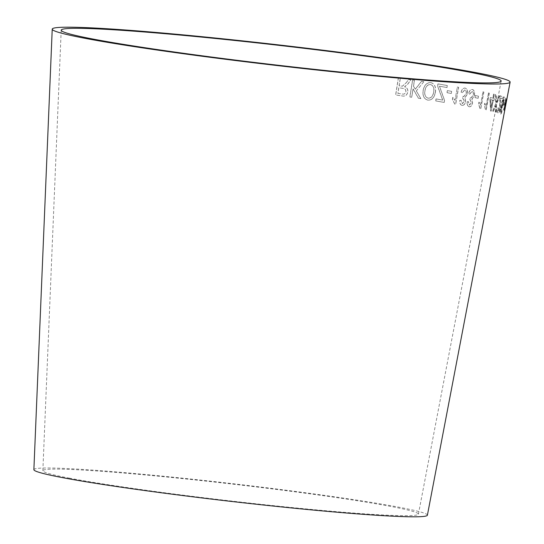 <?xml version="1.0" encoding="UTF-8"?>
<svg xmlns="http://www.w3.org/2000/svg" width="544" height="544" viewBox="0 0 544 544"><rect width="100%" height="100%" fill="white"/><g stroke="black" fill="none" stroke-linecap="round" stroke-linejoin="round"><path stroke-width="0.41" stroke-dasharray="2.72 2.04" d="M427.394 515.202A198.07 8.888 6.6 0 0 231.662 483.575A198.07 8.888 6.6 0 0 33.878 469.669M506.661 98.505L504.315 110.704L504.798 106.196L503.554 110.146L505.022 104.502L505.845 97.906L505.41 103.04L506.661 98.505L505.179 104.747M504.784 102.938L504.39 105.019L503.656 104.638L504.057 102.558L504.784 102.938L504.39 105.019M503.724 102.938C503.084 106.202 502.493 107.909 501.942 108.072L501.684 105.536L500.908 111.676L501.085 112.343L502.03 109.881L502.296 110.174C501.718 112.853 501.214 114.145 500.779 114.056L500.432 111.826L501.466 104.584C502.309 99.892 503.166 97.301 504.036 96.818C504.478 97.417 504.376 99.457 503.724 102.938L503.601 102.911C502.962 106.182 502.37 107.889 501.82 108.045L501.942 108.072M497.889 107.875L498.433 107.834L498.535 111.486L499.766 108.807L500.099 95.792L502.54 96.676L502.16 98.668L500.398 98.015L500.201 108.922C499.555 111.955 498.896 113.376 498.216 113.2C497.502 112.88 497.393 111.105 497.889 107.875L498.433 107.834M499.147 95.724L499.848 95.955L496.468 104.312L496.502 112.778L495.883 112.567L495.829 105.754L493.326 111.744L492.517 111.493L495.781 103.958L495.516 94.554L496.339 94.812L496.434 102.415L499.032 95.696L499.848 95.955M493.279 100.232L491.246 111.166L490.681 111.03L489.988 99.45L490.341 97.546L492.939 98.165L493.687 94.119L494.38 94.289L493.632 98.328L494.374 98.512L494.02 100.409L493.163 100.212L491.246 111.166M486.057 106.182L488.512 92.97L489.328 93.16L486.18 110.106L485.656 109.99L484.466 105.298L484.84 103.292L486.057 106.182L488.512 92.97M480.481 105.04L482.943 91.834L483.868 92.038L480.712 108.984L480.114 108.854L478.679 104.122L479.053 102.116L480.481 105.04L482.943 91.834M478.516 96.22L478.128 98.308L474.994 97.621L475.381 95.533L478.516 96.22L478.128 98.308M469.193 106.767C467.704 106.257 467.058 104.598 467.255 101.803L468.459 101.68L469.533 105.074L471.492 102.748L470.009 99.518L470.227 97.668L470.968 98.07L473.321 95.166C473.62 92.976 473.232 91.671 472.151 91.249L469.751 94.18L468.663 93.656C469.52 90.705 470.791 89.325 472.464 89.529C474.225 90.093 474.885 92.072 474.443 95.458L472.036 99.266L472.6 102.945C471.886 105.713 470.75 106.991 469.193 106.767L469.091 106.746C467.602 106.236 466.956 104.584 467.153 101.782L467.255 101.803M462.067 105.373C460.435 104.897 459.687 103.258 459.83 100.456L461.135 100.307L462.4 103.673L464.46 101.313L462.767 98.117L462.944 96.268L463.767 96.655L466.249 93.704C466.514 91.508 466.052 90.216 464.855 89.814L462.325 92.793L461.128 92.296C461.978 89.332 463.318 87.931 465.147 88.094C467.085 88.618 467.867 90.576 467.486 93.962L464.964 97.818L465.684 101.476C464.977 104.258 463.774 105.556 462.067 105.373L461.972 105.352C460.333 104.876 459.592 103.238 459.728 100.443L459.83 100.456M455.036 100.314L457.354 87.081L458.653 87.312L455.668 104.292L454.838 104.149L452.479 99.355L452.832 97.342L455.036 100.314L457.354 87.081M451.663 91.372L451.296 93.459L447.059 92.711L447.426 90.624L451.663 91.372L451.296 93.459M444.577 100.422L444.224 102.422L435.744 100.926L436.098 98.933L442.748 100.103L437.655 85.972L438.015 83.892L447.386 85.537L447.032 87.536L439.518 86.21L444.577 100.422L444.224 102.422M430.936 82.647C434.717 83.83 436.193 87.088 435.37 92.419C434.343 97.709 431.841 100.286 427.856 100.15C423.932 98.913 422.402 95.554 423.273 90.086C424.422 84.952 426.979 82.477 430.936 82.647L430.855 82.634C434.629 83.817 436.111 87.074 435.288 92.405L435.37 92.419M423.817 81.695L416.357 90.916L420.866 98.627L418.479 98.267L413.093 88.856L411.754 97.267L409.924 96.995L412.638 80.036L414.467 80.301L413.522 86.183L415.337 89.223L421.505 81.355L423.817 81.695L416.357 90.916M406.205 82.776L408.632 79.526L410.965 79.88L407.789 84.13L404.614 86.829C406.973 87.489 408.048 89.23 407.844 92.045C406.946 95.356 405.022 96.648 402.084 95.914L395.706 94.955L398.419 77.989L400.336 78.282L399.133 85.809L401.343 86.149L402.404 86.224L406.205 82.776L408.632 79.526M69.238 478.128A189.033 8.48 6.6 0 0 279.636 506.301A189.033 8.48 6.6 0 0 418.418 514.162A189.033 8.48 6.6 0 0 231.615 483.983A189.033 8.48 6.6 0 0 42.854 470.703A189.033 8.48 6.6 0 0 69.238 478.128M408.564 79.512L410.89 79.866L407.714 84.116L404.546 86.816C406.905 87.475 407.98 89.216 407.776 92.031C406.871 95.35 404.954 96.635 402.016 95.9L395.638 94.942L398.351 77.982L400.268 78.268L399.065 85.802L402.336 86.217L406.137 82.763M397.854 93.357L402.39 94.044C404.131 94.418 405.287 93.656 405.858 91.739C405.831 89.536 404.824 88.407 402.825 88.359L398.752 87.747L397.854 93.357L402.458 94.051C404.199 94.432 405.355 93.67 405.926 91.752C405.906 89.549 404.892 88.42 402.893 88.373L398.82 87.754L397.922 93.371M416.282 90.902L420.784 98.614L418.404 98.253L413.025 88.842L411.679 97.254L409.85 96.982L412.563 80.022L414.392 80.288L413.454 86.17L415.262 89.209L421.43 81.342L423.742 81.682M435.288 92.405C434.262 97.696 431.759 100.273 427.774 100.137C423.851 98.892 422.328 95.54 423.198 90.073C424.347 84.939 426.897 82.464 430.855 82.634M428.128 98.206C431.093 98.192 432.922 96.166 433.602 92.12C434.357 88.08 433.323 85.558 430.515 84.551C427.564 84.497 425.721 86.435 424.98 90.352C424.123 94.52 425.17 97.138 428.128 98.206L428.21 98.226C431.174 98.212 433.004 96.179 433.684 92.133C434.438 88.094 433.412 85.571 430.596 84.565C427.645 84.51 425.802 86.448 425.054 90.365C424.198 94.534 425.252 97.152 428.21 98.226M444.135 102.408L435.662 100.912L436.016 98.92L442.653 100.082L437.566 85.952L437.934 83.878L447.297 85.524L446.944 87.523L439.43 86.197L444.482 100.409M451.2 93.439L446.971 92.698L447.338 90.61L451.568 91.351M457.259 87.067L458.558 87.292L455.573 104.278L454.743 104.128L452.384 99.334L452.737 97.328L454.94 100.3M459.728 100.443L461.04 100.293L462.298 103.652L464.358 101.293L462.665 98.104L462.849 96.254L463.665 96.635L466.147 93.684C466.412 91.487 465.95 90.195 464.753 89.801L462.23 92.779L461.033 92.283C461.876 89.311 463.216 87.91 465.052 88.08C466.99 88.604 467.765 90.556 467.384 93.949L464.862 97.798L465.582 101.456C464.882 104.244 463.672 105.543 461.972 105.352M467.153 101.782L468.357 101.66L469.431 105.053L471.383 102.734L469.907 99.504L470.125 97.655L470.866 98.056L473.212 95.152C473.518 92.956 473.124 91.65 472.049 91.229L469.649 94.16L468.561 93.643C469.418 90.685 470.689 89.311 472.362 89.515C474.123 90.073 474.776 92.052 474.341 95.445L471.927 99.246L472.498 102.925C471.784 105.699 470.648 106.971 469.091 106.746M478.026 98.287L474.892 97.6L475.279 95.52L478.414 96.206M482.834 91.814L483.759 92.018L480.604 108.97L480.005 108.834L478.57 104.101L478.944 102.095L480.372 105.019M488.403 92.949L489.219 93.14L486.064 110.085L485.54 109.97L484.357 105.278L484.724 103.278L485.942 106.162M491.13 111.146L490.566 111.01L489.872 99.43L490.226 97.526L492.823 98.138L493.571 94.098L494.265 94.268L493.517 98.308L494.258 98.491L493.904 100.388L493.163 100.212M490.62 99.6L491.055 107.651L492.47 100.042L490.62 99.6L491.171 107.671L492.585 100.062L490.736 99.62M499.725 95.934L496.352 104.292L496.386 112.758L495.768 112.547L495.713 105.733L493.211 111.724L492.402 111.466L495.666 103.931L495.4 94.534L496.223 94.792L496.318 102.394L499.032 95.696M498.318 107.814L498.413 111.459L499.644 108.786L499.984 95.764L502.425 96.655L502.044 98.641L500.283 97.995L500.079 108.902C499.433 111.935 498.773 113.356 498.093 113.179C497.379 112.86 497.27 111.085 497.767 107.855M501.82 108.045L501.561 105.516L500.786 111.649L500.963 112.322L501.908 109.861L502.173 110.153C501.595 112.832 501.092 114.124 500.664 114.029L500.317 111.806L501.344 104.557C502.187 99.872 503.044 97.281 503.914 96.798C504.363 97.396 504.254 99.436 503.601 102.911M502.105 106.189L503.322 102.646L503.588 98.498L502.234 102.306L502.221 106.209L503.445 102.673L503.703 98.518L502.357 102.326L502.221 106.209M504.268 104.999L503.54 104.618L503.934 102.53L504.662 102.918M505.056 104.72L504.193 110.684L504.676 106.175L503.431 110.119L504.9 104.482L505.723 97.886L505.288 103.02L506.539 98.478M418.418 514.162L501.146 81.09M42.854 470.703L61.2 30.185"/><path stroke-width="0.82" d="M92.106 38.882A221.442 9.935 6.6 0 0 338.579 71.89A221.442 9.935 6.6 0 0 501.146 81.09A221.442 9.935 6.6 0 0 282.322 45.737A221.442 9.935 6.6 0 0 61.2 30.185A221.442 9.935 6.6 0 0 92.106 38.882M84.388 38.202A230.472 10.336 6.6 0 0 340.918 72.549A230.472 10.336 6.6 0 0 510.122 82.13A230.472 10.336 6.6 0 0 282.363 45.336A230.472 10.336 6.6 0 0 52.231 29.152A230.472 10.336 6.6 0 0 84.388 38.202M52.231 29.152L33.878 469.669A198.07 8.888 6.6 0 0 61.52 477.448A198.07 8.888 6.6 0 0 281.982 506.967A198.07 8.888 6.6 0 0 427.394 515.202L510.122 82.13"/></g></svg>
